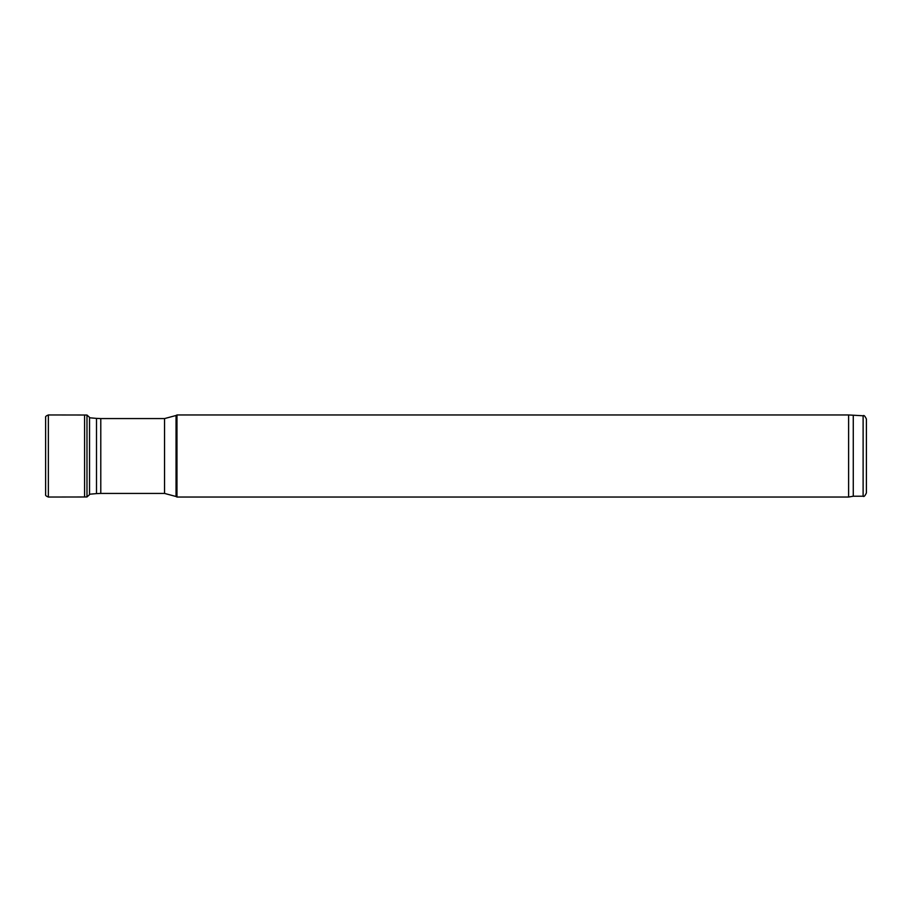 <?xml version="1.0" encoding="UTF-8"?>
<svg xmlns="http://www.w3.org/2000/svg" width="912" height="912" viewBox="0 0 912 912"><rect width="100%" height="100%" fill="white"/><g stroke="black" fill="none" stroke-linecap="round" stroke-linejoin="round"><path stroke-width="1.37" d="M863.117 415.781L863.117 496.219C863.869 497.086 864.964 495.991 866.4 492.936L866.4 419.064C864.964 416.009 863.869 414.914 863.117 415.781L848.616 414.96L176.962 414.96L176.962 497.04L848.616 497.04L848.616 414.96M863.117 496.219L853.267 496.219L853.267 415.781M45.623 417.422L45.623 494.578L45.623 417.422C45.269 416.636 46.181 415.815 48.359 414.96L48.359 497.04C46.181 496.185 45.269 495.364 45.623 494.578M86.982 415.051L86.982 496.949L89.536 494.657L89.536 417.343L86.982 415.051L84.565 415.017L84.565 496.983L48.359 497.04M176.039 415.496L164.548 418.574L164.548 493.426L176.039 496.504L176.039 415.496L176.962 414.96M164.548 493.426L100.787 493.426L100.787 418.574L164.548 418.574M100.787 493.426L96.501 493.609L96.501 418.391L100.787 418.574M853.267 496.219L848.616 497.04M176.039 496.504L176.962 497.04M96.501 418.391L89.536 417.776M96.501 493.609L89.536 494.224M84.565 415.017L48.359 414.96M86.982 496.949L84.565 496.983"/></g></svg>
